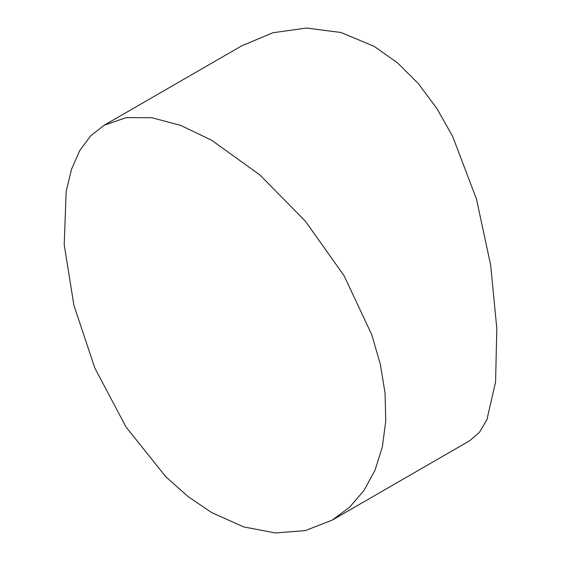 <?xml version="1.0" encoding="UTF-8"?>
<svg xmlns="http://www.w3.org/2000/svg" width="561" height="561" viewBox="0 0 561 561"><rect width="100%" height="100%" fill="white"/><g stroke="black" fill="none" stroke-linecap="round" stroke-linejoin="round"><path stroke-width="0.84" d="M211.686 512.593L243.642 526.898L275.374 532.95L305.247 530.622L332.196 520.124L349.496 507.326L363.977 490.482L374.979 470.293L382.35 446.928L385.751 421.038L385.07 393.233L380.372 364.384L371.74 334.637L344.11 275.802L305.429 221.23L259.841 174.906L211.686 140.278L180.712 125.412L151.814 117.719L126.155 117.621L104.206 125.222L90.686 135.846L79.697 150.671L71.535 169.219L66.17 191.427L64.199 244.68L73.919 305.366L94.851 368.072L126.001 426.984L165.747 476.689L188.187 496.667L211.686 512.593M104.206 125.222L241.672 45.862L272.948 32.741L306.523 28.05L340.976 32.496L374.278 46.409L397.447 62.776L418.415 83.68L436.949 108.603L452.734 136.582L476.478 199.106L490.686 265.206L496.801 328.557L495.594 381.789L486.92 419.705L479.445 432.335L469.662 440.757L332.196 520.124"/></g></svg>
